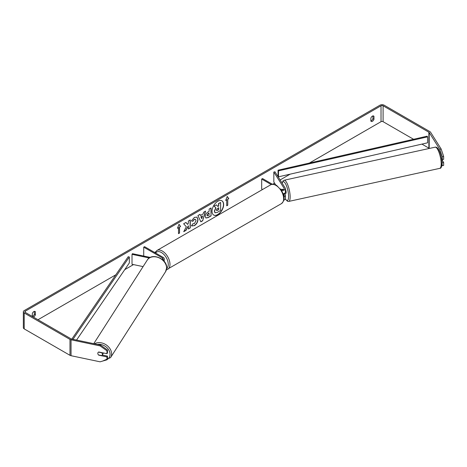 <?xml version="1.0" encoding="UTF-8"?>
<svg xmlns="http://www.w3.org/2000/svg" width="467" height="467" viewBox="0 0 467 467"><rect width="100%" height="100%" fill="white"/><g stroke="black" fill="none" stroke-linecap="round" stroke-linejoin="round"><path stroke-width="0.7" d="M150.286 257.434L132.43 253.68L132.015 254.34L149.329 257.982M132.015 254.34L132.015 264.281L143.089 266.61M162.965 260.078A2.925 1.687 0 0 0 164.209 258.695A2.925 1.687 0 0 0 163.351 257.504L144.577 246.664L143.719 247.166L143.719 256.05M162.288 259.489A1.705 0.987 0 0 0 162.989 258.695A1.705 0.987 0 0 0 162.493 258L143.719 247.166M103.306 352.941A2.434 1.886 32.6 0 1 103.073 353.735L102.156 355.171A2.434 1.886 32.6 0 1 101.73 355.603L98.461 354.914A2.434 1.886 32.6 0 1 97.813 353.373A2.434 1.886 32.6 0 1 98.047 352.55A2.434 1.868 32.2 0 1 98.73 351.984L106.966 353.712L106.966 350.793L100.101 345.907L100.598 345.113L107.468 349.999L107.468 352.918L106.966 353.712M98.484 352.112L101.742 352.801A2.434 1.886 32.6 0 1 102.39 354.336A2.434 1.886 32.6 0 1 102.156 355.171M213.647 215.013A8.213 4.74 120 0 0 217.669 214.557A8.213 4.74 120 0 0 223.01 207.395A8.213 4.74 120 0 0 221.86 200.787M217.838 214.657A8.213 4.74 120 0 0 223.203 207.418A8.213 4.74 120 0 0 221.948 200.833A8.213 4.74 120 0 0 217.838 201.242A8.213 4.74 120 0 0 212.473 208.48A8.213 4.74 120 0 0 213.734 215.065A8.213 4.74 120 0 0 217.838 214.657M413.564 139.283L383.092 121.689A1.459 0.846 0 0 0 381.025 121.689L309.376 163.053M290.13 174.168L280.112 179.953M274.567 183.152L272.611 184.278M155.348 251.982L154.571 252.431M133.498 264.596L124.747 269.652M115.828 274.8L37.985 319.743M439.78 149.288L441.152 149.002L443.65 156.41L442.278 156.702L439.78 149.288L429.202 132.517A1.459 0.846 0 0 0 428.864 132.208L383.092 105.781A1.459 0.846 0 0 0 381.025 105.781L25.241 311.191A1.459 0.846 0 0 0 24.809 311.787A1.459 0.846 0 0 0 25.241 312.382L71.013 338.814A1.459 0.846 0 0 0 71.544 339.007L100.598 345.113M186.339 226.758L183.729 231.685L185.994 230.377L188.364 225.777L188.364 229.005L190.273 227.902L190.273 219.951L188.364 221.054L188.364 223.109L187.67 224.411L185.936 222.455L183.642 223.781L186.339 226.758M200.46 215.48L203.133 213.939L203.618 212.246L205.585 211.107L202.672 220.757L200.845 221.807L197.932 215.532L199.964 214.359L200.46 215.48L199.864 214.417M370.862 118.139A2.434 1.407 -60 0 1 373.629 116.003A2.434 1.407 -60 0 1 373.962 116.347L373.962 119.278A2.434 1.407 -60 0 1 372.415 121.292A2.434 1.407 -60 0 1 371.195 121.414A2.434 1.407 -60 0 1 370.862 121.064L370.862 118.139M33.21 316.988A2.434 1.407 120 0 0 33.852 316.76A2.434 1.407 120 0 0 35.399 314.74L35.399 311.816A2.434 1.407 120 0 0 35.066 311.471A2.434 1.407 120 0 0 32.299 313.608L32.299 316.463M177.472 228.27L179.024 224.277L180.571 226.483L179.538 227.079L179.538 233.045L178.505 233.64L178.505 227.674L177.472 228.27M227.756 199.24L228.789 198.644L227.242 196.438L225.689 200.436L226.723 199.835L226.723 205.801L227.756 205.206L227.756 199.24L227.756 205.206M205.241 216.472L205.241 216.449C205.369 214.481 206.356 212.952 208.2 211.872L209.146 211.329L209.146 209.053L211.055 207.955L211.055 215.906L208.101 217.61L205.871 218.007L205.241 216.472M192.929 223.687L194.377 223.681L196.017 220.634L195.486 219.321L194.377 219.432L192.824 221.3L191.382 220.944L194.435 217.388L196.969 217.114L197.99 219.472C197.821 222.111 196.613 224.183 194.36 225.707L191.435 225.736L193.011 223.734M191.826 226.046L191.435 225.736M32.299 316.369A2.434 1.407 120 0 0 32.818 316.165A2.434 1.407 120 0 0 34.365 314.145L34.365 311.384M372.929 115.915L372.929 118.676A2.434 1.407 -60 0 1 371.382 120.696A2.434 1.407 -60 0 1 370.862 120.9M441.152 149.002L430.574 132.231A2.925 1.687 0 0 0 429.897 131.612L384.125 105.186A2.925 1.687 0 0 0 379.992 105.186L24.208 310.596A2.925 1.687 0 0 0 23.35 311.787A2.925 1.687 0 0 0 24.208 312.983L69.98 339.41A2.925 1.687 0 0 0 71.048 339.801L100.101 345.907M429.231 148.471L429.202 148.424A1.459 0.846 0 0 0 428.864 148.115L421.911 144.105M23.35 311.787L23.35 327.694A2.925 1.687 0 0 0 24.208 328.891L69.98 355.317A2.925 1.687 0 0 0 71.048 355.708L100.101 361.814L106.966 359.812L107.468 359.018L107.468 356.099L106.966 356.893L106.966 359.812M106.966 356.893L98.73 355.165A2.434 1.868 32.2 0 1 98.473 354.914M97.953 354.103A2.434 1.868 32.2 0 1 98.041 352.562M107.468 349.999L106.966 350.793M102.255 355.008L107.468 356.099M441.975 162.318L442.278 165.721L443.65 165.429L443.65 162.51L441.689 159.405M442.278 156.702L442.278 159.621L441.537 158.447M441.794 165.616L442.278 165.721M442.278 162.802L443.65 162.51M442.278 159.621L443.65 159.329L443.65 156.41M373.962 116.347L373.162 115.886M373.962 119.278L372.929 118.676M35.399 311.816L34.599 311.355M35.399 314.74L34.365 314.145M214.96 212.689L214.335 211.154L215.754 207.885L214.108 206.058L216.49 204.885L217.879 206.496L218.719 206.011L218.719 203.594L220.628 202.491L220.628 210.465L217.365 212.345L215.1 212.771L214.505 211.253L215.923 207.984L214.277 206.157M216.49 204.885L214.108 206.058M217.762 206.361L218.544 205.912L218.544 203.495L220.628 202.491M178.984 224.37L180.571 226.483M180.402 226.384L179.538 227.079M179.369 226.98L179.538 233.045M178.505 233.442L179.369 232.945M177.571 228.019L178.505 227.674M227.587 205.106L226.723 205.603M225.789 200.18L226.723 199.835M227.587 199.14L228.789 198.644M228.62 198.545L227.201 196.531M205.34 211.253L202.672 220.757M202.503 220.657L200.769 221.656M202.544 215.982L200.839 216.77L201.773 218.679L202.544 215.982L201.008 216.869L201.773 218.679M210.886 208.054L211.055 215.906M210.886 215.807L207.932 217.511L205.789 217.955M209.146 213.057L208.241 213.577L207.15 215.24L207.377 215.847L209.146 215.159L208.971 212.958L208.066 213.477L206.974 215.141L207.301 215.783M185.878 222.49L187.67 224.411M188.364 228.807L190.273 227.902M190.104 227.803L190.104 220.05M183.881 231.398L185.825 230.278L188.364 225.777M196.881 217.067L197.815 219.373C197.646 222.012 196.438 224.084 194.184 225.608L191.744 225.993M195.399 219.274L194.202 219.332L192.824 221.3M192.649 221.2L191.412 220.897M216.431 210.033L217.464 210.378L218.719 209.654L218.719 207.739L217.453 208.469L216.431 210.01L216.635 210.547M216.56 210.483L218.719 209.654M218.544 209.555L218.544 207.838M282.22 189.672A2.434 0.665 77.7 0 1 282.401 189.246L282.418 189.246A2.434 0.683 78.1 0 1 282.512 189.193L282.815 189.672M283.901 196.753A2.925 1.687 0 0 0 285.442 195.264A2.925 1.687 0 0 0 285.267 194.686L284.637 193.688M280.556 188.96L281.315 189.398A1.705 0.987 180 0 0 283.171 189.614A1.705 0.987 180 0 0 284.222 188.703A1.705 0.987 180 0 0 284.123 188.364L273.831 172.043L274.975 171.803L285.267 188.125A2.925 1.687 180 0 1 285.442 188.703A2.925 1.687 180 0 1 281.473 190.279M285.442 195.264L285.442 198.644A2.925 1.687 180 0 1 283.784 200.168M283.767 195.936A1.705 0.987 0 0 0 284.222 195.264A1.705 0.987 0 0 0 284.123 194.926L283.346 193.7M262.553 189.503L261.683 189.001L261.683 179.059L262.542 178.563L272.465 184.29M271.228 184.57L261.683 179.059M285.442 188.703L285.442 192.083A2.925 1.687 180 0 1 283.16 193.729M273.831 172.043L273.831 181.984L275.664 184.891M285.442 189.392A2.434 0.665 77.7 0 1 286.137 192.398A2.434 0.665 77.7 0 1 285.822 193.455L284.905 193.659A2.434 0.665 77.7 0 1 284.806 193.653M283.778 193.607A2.434 0.665 77.7 0 1 283.627 193.91L284.998 193.612A2.434 0.665 77.7 0 1 284.905 193.659M282.675 189.684L282.401 189.246M278.501 176.818L427.591 142.809L427.591 136.843L427.142 136.189L278.058 170.198L278.058 176.164L278.501 176.818L278.501 170.852L278.058 170.198M427.591 136.843L278.501 170.852M71.836 339.071L128.203 256.716L129.336 256.973L129.336 262.939L76.553 340.058M72.98 339.311L129.336 256.973M162.493 258L162.493 259.389M93.75 343.677L147.28 260.061A10.84 8.377 32.6 0 1 158.745 257.708A10.84 8.377 32.6 0 1 166.591 268.046A10.84 8.377 32.6 0 1 165.534 271.747L110.562 357.617A10.84 8.377 -147.4 0 0 111.619 353.916A10.84 8.377 -147.4 0 0 105.501 344.442A10.84 8.377 -147.4 0 0 94.474 343.829M97.358 344.43A9.62 7.437 32.6 0 1 110.06 354.325A9.62 7.437 32.6 0 1 107.165 359.502M381.025 105.781L381.025 121.689M25.241 311.191L25.241 312.382M71.048 339.801L71.048 355.708M383.092 105.781L383.092 121.689M428.864 132.208L428.864 148.115M429.202 132.517L429.202 148.424M24.208 312.983L24.208 328.891M69.98 339.41L69.98 355.317M284.123 194.926L284.123 195.603M284.123 188.364L284.123 189.036M281.397 203.653A10.84 6.258 -120 0 0 283.055 194.972A10.84 6.258 -120 0 0 275.974 185.422A10.84 6.258 -120 0 0 270.556 184.885C271.782 183.91 273.79 184.068 276.587 185.358L281.858 190.921L283.638 195.329C284.736 198.545 283.989 201.324 281.397 203.653L166.404 269.78M270.556 184.885L156.9 250.505A10.84 6.258 60 0 1 162.318 251.042A10.84 6.258 60 0 1 169.398 260.592A10.84 6.258 60 0 1 167.735 269.272M166.637 268.467A9.62 5.551 -120 0 0 167.63 260.656A9.62 5.551 -120 0 0 161.459 252.53A9.62 5.551 -120 0 0 155.593 253.021M441.187 163.637A10.84 2.965 -102.3 0 0 439.038 152.475A10.84 2.965 -102.3 0 0 435.162 147.175C438.7 146.212 441.817 156.2 441.992 162.965C441.817 166.748 441.087 168.54 439.797 168.348A10.84 2.965 -102.3 0 0 441.187 163.637M435.162 147.175L284.129 180.239A10.84 2.965 77.7 0 1 288.005 185.545A10.84 2.965 77.7 0 1 290.153 196.706A10.84 2.965 77.7 0 1 288.764 201.417L439.797 168.348M285.401 198.924A9.62 2.633 -102.3 0 0 288.594 196.298A9.62 2.633 -102.3 0 0 285.845 184.389A9.62 2.633 -102.3 0 0 282.22 183.292M164.209 261.392L164.209 258.695M110.562 357.617L102.6 361.084M165.534 271.747L166.666 267.807C167.227 258.718 151.717 252.273 147.28 260.061M156.9 250.505L154.968 252.665M284.129 180.239L283.055 180.875L282.109 183.117M285.355 199.059L287.514 201.283L288.764 201.417"/></g></svg>
